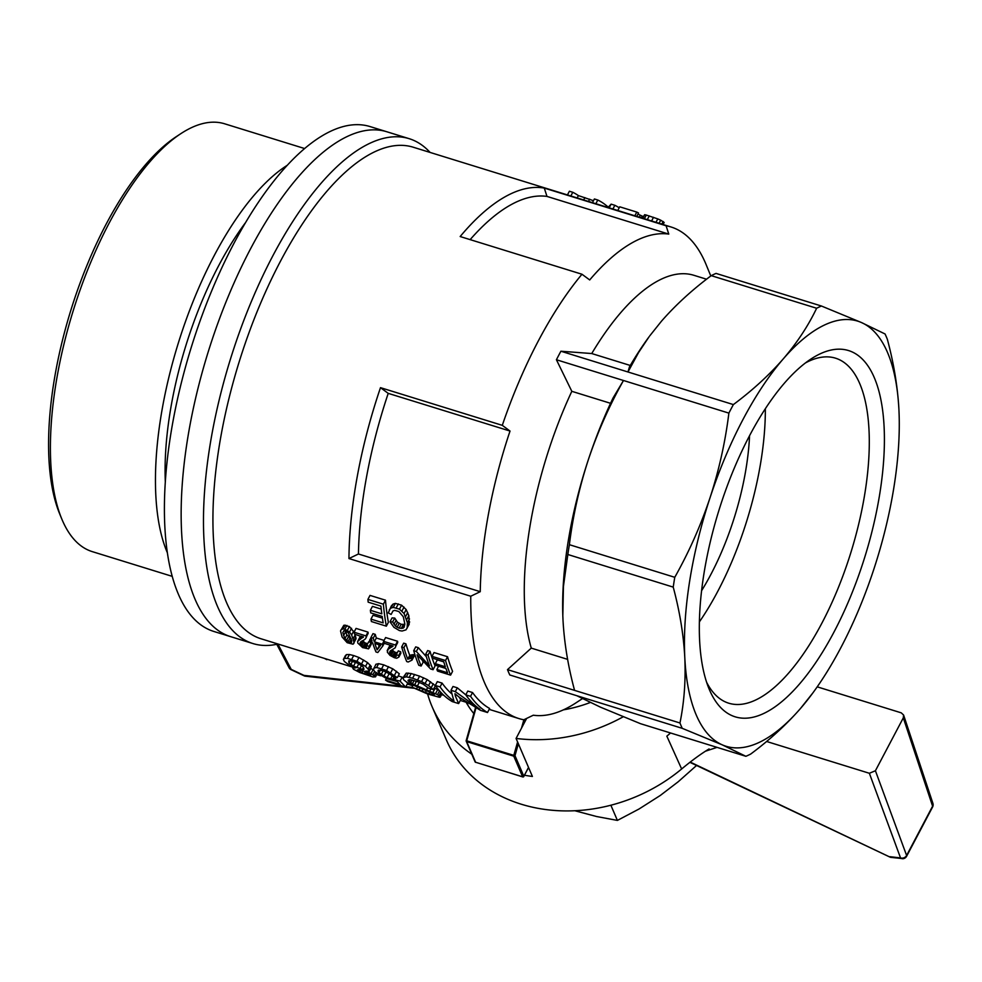 <?xml version="1.0" encoding="UTF-8"?>
<svg xmlns="http://www.w3.org/2000/svg" width="982" height="982" viewBox="0 0 982 982"><rect width="100%" height="100%" fill="white"/><g stroke="black" fill="none" stroke-linecap="round" stroke-linejoin="round"><path stroke-width="1.47" d="M709.09 748.935C700.976 753.832 691.831 760.51 681.643 768.98A152.983 126.985 -23.2 0 1 446.393 739.949L432.105 706.696A152.983 126.985 -23.2 0 0 471.814 754.225M427.612 694.004L412.023 687.191L428.987 693.808L434.425 695.146L433.172 693.525L407.542 682.772L403.639 679.765L403.136 677.519L406.339 676.88L412.612 678.218L421.573 681.594L428.569 685.571L433.308 689.597L428.631 688.222L423.168 684.172L417.866 681.79L410.095 679.569L407.984 680.354L412.391 683.816L437.506 694.642L439.973 696.545L439.47 697.294L427.612 694.004A152.983 126.985 -23.2 0 0 432.105 706.696M524.498 775.24A152.983 126.985 -23.2 0 0 532.404 776.443L516.078 738.439A152.983 126.985 -23.2 0 0 623.239 716.762M670.546 732.989A152.983 126.985 -23.2 0 1 666.839 736.156L681.643 768.98M590.207 702.523A120.541 100.054 156.8 0 1 563.41 709.851M516.078 738.439L526.634 718.419M467.383 702.977A120.541 100.054 -23.2 0 0 467.948 705.371M473.827 713.583A120.541 100.054 156.8 0 1 466.069 702.228M413.655 688.21L305.402 676.181A4.64 3.069 -83.7 0 1 303.929 675.371A4.64 1.718 108.1 0 0 304.469 675.972A4.64 1.718 108.1 0 0 304.764 676.009M305.402 676.181A4.64 4.64 0 0 1 304.469 675.972L290.733 669.503A4.64 0.884 -58 0 0 291.212 669.38L277.881 644.045M817.208 686.835L901.231 712.834L903.6 715.031L903.305 717.867L875.416 770.747L906.607 855.494L932.605 806.185L903.305 717.867M766.586 741.471L869.365 773.276L875.416 770.747M903.244 858.685L890.625 857.347A4.64 1.976 -73.7 0 1 889.95 856.697L900.531 857.912A4.64 3.818 80.9 0 0 903.244 858.685A4.64 4.64 0 0 0 906.607 856.267A4.64 1.804 -152.2 0 0 906.607 855.494A4.64 3.965 159.8 0 1 900.531 857.912L869.365 773.276M690.211 762.081L889.938 857.077A4.64 4.64 0 0 0 890.625 857.347M717.044 747.376L705.383 751.23M352.943 667.22L261.077 638.791A257.296 102.791 -72.8 0 1 226.596 602.653A257.296 102.791 -72.8 0 1 257.824 309.895A257.296 102.791 -72.8 0 1 413.189 147.202L671.013 226.977A257.296 102.791 -72.8 0 1 706.193 264.772L710.796 275.979M582.338 698.681L576.066 702.793A250.336 100.004 -72.8 0 1 533.3 715.215A2655.107 2203.903 156.8 0 1 523.823 719.769A257.296 102.791 -72.8 0 1 518.901 718.566A257.296 102.791 -72.8 0 1 484.408 682.429A257.296 102.791 -72.8 0 1 470.759 596.234L348.954 558.549A257.296 102.791 -72.8 0 1 380.488 387.657L502.293 425.341A257.296 102.791 -72.8 0 1 581.97 274.236L460.165 236.539A257.296 102.791 -72.8 0 1 544.286 188.09L666.091 225.774A257.296 102.791 -72.8 0 1 671.013 226.977M354.907 634.237L356.061 638.705L353.041 644.204L347.162 642.682L342.031 636.888L340.533 630.91L343.835 625.252L349.383 626.528L354.06 632.163M375.247 634.36L372.976 633.648L370.963 637.453L373.246 638.153L375.247 634.36A257.296 102.791 -72.8 0 0 376.327 638.005L384.097 640.399M381.225 609.086L372.448 606.36L370.374 610.288L381.814 613.836A261.936 104.632 -72.8 0 1 380.906 606.103L368.176 602.162A261.936 104.632 -72.8 0 1 367.906 599.401L370.018 595.399L385.484 600.186A257.296 102.791 -72.8 0 0 388.381 622.306L386.343 626.172A261.936 104.632 -72.8 0 1 383.373 604.188L385.484 600.186M382.415 618.144L373.013 615.235L370.975 619.114L383.176 622.895A261.936 104.632 -72.8 0 1 382.158 616.414L370.73 612.878A261.936 104.632 -72.8 0 1 370.374 610.288M409.752 655.387L413.397 654.65A257.296 102.791 -72.8 0 0 414.023 656.32L412.023 660.1L408.193 662.003L406.708 661.549A261.936 104.632 -72.8 0 1 401.663 646.954L403.663 643.149L405.934 643.848A257.296 102.791 -72.8 0 0 409.752 655.387L407.763 659.168A261.936 104.632 -72.8 0 1 403.933 647.654L401.663 646.954M418.332 647.69L415.717 646.88L413.717 650.673L416.331 651.483L418.332 647.69L426.348 656.725M422.518 660.702A257.296 102.791 -72.8 0 0 423.144 662.236L421.143 666.017A261.936 104.632 -72.8 0 1 417.105 654.773L430.582 668.938L433.087 669.712L435.075 665.931A257.296 102.791 -72.8 0 1 430.042 651.312L427.649 650.575L425.648 654.368A261.936 104.632 -72.8 0 0 429.465 665.894L416.331 651.483M366.163 636.582A261.936 104.632 -72.8 0 1 365.967 635.906L367.968 632.101A257.296 102.791 -72.8 0 0 368.164 632.789L365.488 638.803L360.075 642.94L361.781 645.861L364.432 647.285L366.63 647.285L366.74 645.469L369.122 646.438L368.557 648.857L362.579 647.592L357.779 643.014L357.62 641.467L360.91 636.091M367.968 632.101L356.036 628.406L354.036 632.212L365.967 635.906M368.164 632.789L365.967 638.005M362.493 640.657L365.108 642.94L367.685 643.689M366.74 645.469L368.741 641.688L371.11 642.658L371.282 644.18L369.293 647.96M447.547 656.725L434.019 652.539L432.019 656.344L445.546 660.53L447.547 656.725A257.296 102.791 -72.8 0 0 452.579 671.344L450.591 675.125A261.936 104.632 -72.8 0 1 445.546 660.53M443.766 661.868L437.334 659.879L435.333 663.66A261.936 104.632 -72.8 0 0 435.934 665.379L445.938 668.484A261.936 104.632 -72.8 0 0 447.547 672.768L436.867 669.466L438.586 666.201M395.415 626.062L399.097 628.185L402.927 628.259L404.118 627.265L404.842 623.951L403.283 616.733L398.827 611.504L394.678 610.362L392.984 610.939L391.118 614.45L388.307 612.915L391.327 605.955L393.033 604.09L395.365 603.39L401.589 605.17L406.167 609.564L408.831 615.616L409.163 624.307L406.02 629.843L402.068 631.033L399.404 630.579L393.905 627.314L390.026 621.778L392.653 621.962L395.415 626.062L397.465 622.183L401.147 624.307L404.793 624.405M390.026 621.778L392.088 617.887L394.715 618.059L397.465 622.183M389.621 652.085L390.345 654.012L392.677 655.866L396.188 656.43L396.298 654.626L398.68 655.583L398.852 657.105L396.716 658.235L394.433 657.744L390.001 655.411L387.338 652.158L388.05 649.36L393.131 646.07L384.158 643.284A261.936 104.632 -72.8 0 1 383.581 641.356L395.525 645.051A261.936 104.632 -72.8 0 0 395.721 645.726L397.722 641.933L395.046 647.948L390.185 651.029M392.051 649.814L394.666 652.085L397.244 652.834M396.298 654.626L398.299 650.845L400.668 651.803L400.84 653.325L398.852 657.105M387.178 650.612L390.468 645.235M397.722 641.933A257.296 102.791 -72.8 0 1 397.526 641.246L385.595 637.551L383.581 641.356M385.545 680.109L400.091 684.614L397.194 681.52L386.699 678.636L374.621 671.59L373.455 669.491L375.91 664.262L378.61 663.66L383.704 664.839L392.763 668.816L399.33 673.787L397.305 677.641L392.947 676.463L388.356 672.94L383.164 670.681L378.414 670.141L377.972 671.062L378.966 672.78L387.018 677.74L400.067 681.103L405.64 687.118L387.915 681.631A261.936 104.632 -72.8 0 1 385.545 680.109L386.392 678.501M383.14 670.669L390.468 674.339M398.25 675.849L402.117 677.212L402.951 678.353M406.29 681.925L407.763 683.104L405.64 687.118M451.413 693.538A257.296 102.791 -72.8 0 1 442.084 683.104L437.309 681.631L435.308 685.448L440.083 686.921L442.084 683.104M455.317 691.635L457.317 687.817L452.997 686.479L450.996 690.297L455.317 691.635L479.891 709.225A261.936 104.632 -72.8 0 1 465.775 694.875L467.776 691.058L472.551 692.531A257.296 102.791 -72.8 0 0 489.625 708.488L487.514 712.515A261.936 104.632 -72.8 0 1 470.55 696.348L465.775 694.875M457.317 687.817L465.775 694.851M487.514 712.515L480.456 710.33L459.085 697.085L460.754 699.565L458.631 703.578L452.272 701.602A261.936 104.632 -72.8 0 1 435.308 685.448M403.136 677.519L406.266 673.1L411.163 673.542L419.584 676.144L427.182 679.569L435.345 685.731L433.308 689.597M434.204 687.879L439.261 690.53M371.036 673.542L375.529 676.843L373.013 676.979L359.768 672.51L353.471 669.233L352.624 667.846L355.423 667.956L348.745 664.789L344.4 661.512L343.369 659.474L345.382 655.632L346.474 654.589L349.42 654.528L353.692 655.559L358.97 657.486L367.538 662.58L371.257 666.434L371.122 667.269L369.085 671.16L365.648 671.123L371.036 673.542L373.099 669.626L373.725 669.994M370.533 668.398L373.099 669.626M277.967 644.02A264.256 105.565 -72.8 0 1 252.939 643.554A264.256 105.565 -72.8 0 1 217.513 606.446A264.256 105.565 -72.8 0 1 249.6 305.77A264.256 105.565 -72.8 0 1 409.15 138.671A264.256 105.565 -72.8 0 1 430.079 152.431M252.939 643.554L213.855 631.463A264.256 105.565 -72.8 0 1 178.442 594.343A264.256 105.565 -72.8 0 1 210.516 293.679A264.256 105.565 -72.8 0 1 370.079 126.58L386.822 131.76A264.256 105.565 -72.8 0 0 227.259 298.859A264.256 105.565 -72.8 0 0 195.185 599.536A264.256 105.565 -72.8 0 0 230.61 636.643A264.256 105.565 -72.8 0 1 195.185 599.536A264.256 105.565 -72.8 0 1 227.259 298.859A264.256 105.565 -72.8 0 1 386.822 131.76L409.15 138.671M581.97 274.236A4841.518 1883.955 27.8 0 1 589.703 279.944A250.336 100.004 -72.8 0 1 668.779 234.097A2655.107 2203.903 -23.2 0 0 666.091 225.774M470.759 596.234A2655.107 2203.903 -23.2 0 0 480.247 591.68A250.336 100.004 -72.8 0 1 510.026 431.049A4841.518 1883.955 -152.2 0 0 502.293 425.341M674.769 577.306C689.057 551.896 700.804 525.382 710.035 497.739A222.521 88.896 107.2 0 0 684.798 657.584A222.521 88.896 107.2 0 0 722.273 744.859L682.257 728.337L509.793 674.978A238.749 95.377 -72.8 0 1 508.615 672.351A238.749 95.377 -72.8 0 1 507.498 669.626L679.961 722.985C684.208 702.253 685.817 680.452 684.798 657.584C683.558 634.654 679.691 611.172 673.222 587.113A238.749 95.377 -72.8 0 1 674.769 577.306L569.376 544.691A238.749 95.377 107.2 0 0 567.829 554.499L563.435 586.414L562.821 615.677A222.521 88.896 107.2 0 0 562.821 615.653L562.993 619.9C564.233 642.829 568.087 666.324 574.568 690.371M706.549 279.219L693.869 275.291A217.894 87.042 107.2 0 0 591.741 353.545L560.906 351.225A238.749 95.377 -72.8 0 0 556.413 359.743L571.819 391.315A217.894 87.042 107.2 0 0 531.274 648.12L507.498 669.626M348.954 558.549A2655.107 2203.903 -23.2 0 0 358.442 553.995A250.336 100.004 -72.8 0 1 388.221 393.365A4841.518 1883.955 -152.2 0 0 380.488 387.657M668.779 234.097L546.974 196.412A2655.107 2203.903 -23.2 0 0 544.286 188.09M470.145 239.633A250.336 100.004 -72.8 0 1 546.974 196.412M480.247 591.68L358.442 553.995M510.026 431.049L388.221 393.365M370.963 637.453A261.936 104.632 -72.8 0 0 372.055 641.086L369.563 640.313A261.936 104.632 -72.8 0 0 370.091 641.995L372.595 642.768A261.936 104.632 -72.8 0 0 375.983 651.962L377.8 652.527L382.833 645.935A261.936 104.632 -72.8 0 1 382.293 644.253L374.338 641.798A261.936 104.632 -72.8 0 1 373.246 638.153M377.125 649.851A261.936 104.632 -72.8 0 1 374.866 643.468L380.672 645.272L377.125 649.851L379.126 646.07A257.296 102.791 -72.8 0 1 378.586 644.622M373.884 668.091L376.597 667.478L386.515 670.448L397.305 677.641M390.382 647.776L391.536 645.567M388.933 648.648L390.689 645.309M344.915 638.717L349.432 642.633L351.531 642.388L351.74 640.829L348.291 632.703L344.056 630.616L342.828 632.641L344.915 638.717L346.916 634.937L351.126 638.705M450.591 675.125L437.518 671.074A261.936 104.632 -72.8 0 1 436.867 669.466M435.333 663.66L445.337 666.766A261.936 104.632 -72.8 0 1 443.692 661.623L432.559 658.173A261.936 104.632 -72.8 0 1 432.019 656.344M470.55 696.348L472.551 692.531M400.067 681.103L402.117 677.212M395.206 679.384L396.274 677.359M343.369 659.474L344.461 658.419L347.407 658.345L356.957 661.303L365.513 666.422L369.22 670.313L369.085 671.16M369.22 670.313L371.257 666.434M353.532 666.127L362.444 669.393L363.991 669.368L363.487 667.429A261.936 104.632 -72.8 0 1 362.702 666.508L357.387 663.083L350.599 660.788L348.757 660.874L348.941 662.924L353.532 666.127L355.57 662.273M366.139 637.183L368.14 633.39M377.972 671.062L378.463 670.141M403.933 647.654L405.934 643.848M634.838 215.782L636.778 212.087A261.936 104.632 -72.8 0 1 638.558 213.008L636.778 216.384M369.563 640.313L371 637.576M391.118 614.45L392.972 610.964M387.534 649.924L389.535 646.144M341.012 629.769L343.111 628.836L344.878 629.204L349.531 632.052L351.654 634.949L354.072 642.486L356.061 638.705M353.864 640.865L355.865 637.085M375.529 676.843L377.186 673.689M663.071 224.522L664.163 222.46L660.714 220.189L659.094 223.282M663.157 221.515L661.782 224.117M391.339 655.006L393.328 651.226M390.345 654.012L392.346 650.231M383.778 676.267L385.84 672.375M381.176 674.609L383.213 670.731M360.124 643.885L361.548 641.185M360.075 642.94L360.627 641.884M389.228 609.92L390.934 608.079L393.266 607.392L399.478 609.171L401.589 605.17M396.212 607.87L398.324 603.869M643.173 216.58L637.981 214.113M640.374 215.193L639.331 217.169M351.654 634.949L353.655 631.156M349.531 632.052L351.544 628.259M433.05 692.175L435.1 688.272M429.907 690.812L430.914 688.898M431.27 687.646L433.308 683.803M428.569 685.571L430.582 681.729M368.692 672.388L370.742 668.484M315.738 655.706L311.49 654.393M459.085 697.085L454.936 693.722L455.415 696.115L456.139 694.753M350.807 642.842L351.691 641.16M612.903 208.994L614.855 205.299L611.123 204.146L609.171 207.84M437.506 694.642L439.519 690.825M435.603 693.525L437.677 689.609M394.924 679.716L396.176 677.334M393.856 679.716L395.255 677.089M343.516 635.661L345.517 631.88L346.916 634.937M440.231 697.171L442.096 693.623M439.973 696.545L441.728 693.231M399.478 609.171L404.068 613.541L407.42 622.809L409.494 618.881M406.744 619.556L408.831 615.616M357.62 641.467L363.23 636.815M358.013 670.645L364.408 673.75L370.742 675.076L363.892 671.148L359.117 669.675L357.35 669.896L358.013 670.645L358.54 669.65M401.933 611.062L404.032 607.072M438.954 695.686L440.771 692.236M394.003 624.27L396.053 620.379M349.432 642.633L351.249 639.184M414.613 684.81L416.454 681.312M388.05 649.36L390.05 645.579M358.491 640.215L360.492 636.434M357.988 640.78L359.977 636.999M412.612 678.218L414.625 674.413M409.15 677.359L411.163 673.542M360.799 644.867L362.788 641.086M402.927 628.259L404.744 624.822M343.111 628.836L345.124 625.031M341.834 629.057L343.835 625.252M382.293 644.253L383.667 641.639M374.338 641.798L376.327 638.005M378.966 672.78L380.427 670.019M660.714 220.189L657.78 218.9L655.976 222.325M389.682 653.042L391.106 650.329M432.62 694.851L433.283 693.599M428.987 693.808L429.932 692.015M412.391 683.816L414.122 680.538M425.341 692.605L426.384 690.616M421.916 691.279L422.935 689.352M352.624 667.846L353.09 666.95M382.833 645.935L384.22 643.308M365.513 666.422L367.538 662.58M361.597 663.82L363.622 659.99M344.461 658.419L346.474 654.589M392.653 621.962L394.715 618.059M364.408 673.75L365.414 671.848M361.892 672.707L362.886 670.816M345.247 630.739L345.517 631.88M342.828 632.641L343.835 630.726M353.189 638.656L355.177 634.863M346.376 640.718L348.365 636.937M350.82 664.458L352.526 661.242M657.78 218.9L646.291 215.046L644.352 218.728M649.262 215.917L647.31 219.637M417.571 679.961L419.584 676.144M611.123 204.146L608.005 207.484M386.515 670.448L388.528 666.631M381.691 668.656L383.704 664.839M392.395 646.696L392.788 645.96M418.946 689.904L419.854 688.173M416.675 688.578L417.387 687.24M374.387 675.714L375.959 672.707M595.853 203.716L597.805 200.021A261.936 104.632 -72.8 0 1 608.202 207.104M393.266 607.392L395.365 603.39M390.934 608.079L393.033 604.09M359.375 639.503L361.13 636.164M642.24 216.089L641.344 217.795M362.849 637.551L363.463 636.888M407.763 659.168L410.513 658.468L412.501 654.687M409.457 658.615L411.446 654.834M636.778 212.087L619.728 206.809L617.776 210.504M372.927 674.659L374.584 671.528M398.68 655.583L400.668 651.803M570.849 195.983L572.788 192.288L569.388 191.232L567.436 194.927M362.444 669.393L363.487 667.416M359.805 668.779L361.499 665.563M392.591 679.519L394.052 676.758M390.529 679.016L392.211 675.812M365.807 647.482L366.777 645.653M364.432 647.285L366.433 643.505M410.513 682.858L412.072 679.912M360.824 638.619L361.977 636.422M359.608 671.639L360.443 670.043M407.42 622.809L407.113 628.198M407.604 625.829L409.666 621.925M405.64 616.512L407.726 612.547M404.068 613.541L406.167 609.564M401.245 628.48L403.283 624.601M399.097 628.185L401.147 624.307M397.109 627.326L399.146 623.447M361.781 645.861L363.77 642.081M348.941 662.924L350.046 660.825M646.291 215.046L644.658 214.702L642.793 218.237M386.343 626.172L371.405 621.545A261.936 104.632 -72.8 0 1 370.975 619.114M395.525 645.051L397.526 641.246M376.597 667.478L378.61 663.66M356.957 661.303L358.97 657.486M351.679 659.364L353.692 655.559M363.266 637.257L354.6 634.139A261.936 104.632 -72.8 0 1 354.036 632.212M369.183 675.223L369.711 674.217M379.126 646.07L379.924 645.039M394.555 675.137L396.581 671.295M390.75 672.645L392.763 668.816M395.721 645.726L395.525 647.15M395.685 646.328L397.698 642.535M644.658 214.702L642.363 218.114M409.138 681.876L410.329 679.618M354.072 642.486L353.778 643.529M433.087 669.712A261.936 104.632 -72.8 0 1 428.042 655.117L425.648 654.368M428.042 655.117L430.042 651.312M421.573 681.594L423.586 677.776M408.549 658.873L410.537 655.092M412.023 660.1A261.936 104.632 -72.8 0 1 411.409 658.431L413.397 654.65M572.788 192.288A261.936 104.632 -72.8 0 1 578.398 195.59L577.17 197.934M347.935 641.872L349.923 638.091M412.023 687.191L412.931 685.448M426.654 689.462L427.722 687.412M393.991 656.43L395.992 652.649M392.677 655.866L394.666 652.085M425.169 683.386L427.182 679.569M356.761 667.625L358.774 663.82M406.339 676.88L408.352 673.063M395.365 656.627L396.335 654.798M421.143 666.017L418.762 665.28A261.936 104.632 -72.8 0 1 413.717 650.673M593.472 200.709L578.398 195.59M584.891 197.603L583.664 199.947M653.521 217.304L651.594 220.962M327.08 659.217L328.454 659.646M326.834 659.671L324.355 658.37M347.407 658.345L349.42 654.528M369.122 646.438L371.11 642.658M366.912 674.609L367.759 673.001M368.14 668.951L370.165 665.096M387.018 677.74L389.081 673.836M597.805 200.021L594.392 198.965L592.441 202.66M440.083 686.921A261.936 104.632 -72.8 0 0 453.966 701.111L450.996 690.297M410.513 658.468L411.409 658.431M408.316 681.127L409.138 679.569M347.382 630.334L349.383 626.528M344.878 629.204L346.879 625.399M383.373 604.188L367.906 599.401M363.119 646.721L365.108 642.94M404.253 676.917L406.266 673.1M589.691 199.186L588.5 201.445M455.415 696.115L458.631 703.578M614.855 205.299A261.936 104.632 -72.8 0 1 619.212 207.779M569.376 544.691C572.936 515.967 579.22 487.759 588.23 460.055A222.521 88.896 107.2 0 1 613.075 397.943L623.484 380.5C609.208 405.897 597.461 432.424 588.23 460.055A222.521 88.896 107.2 0 0 562.821 615.628L562.821 615.677M556.413 359.743L728.877 413.115A238.749 95.377 -72.8 0 1 733.37 404.584L627.977 371.982L629.462 366.863A222.521 88.896 107.2 0 1 649.114 336.728L638.57 352.538L627.977 371.982L560.906 351.225M571.819 391.315L610.558 403.307M812.814 692.985L800.526 708.439A222.521 88.896 107.2 0 0 812.814 692.985A222.521 88.896 107.2 0 0 873.698 569.658A222.521 88.896 107.2 0 0 899.107 414.073A222.521 88.896 107.2 0 0 898.935 409.813A222.521 88.896 107.2 0 0 861.447 322.538L885.064 333.978A238.749 95.377 -72.8 0 1 887.36 339.33C893.829 363.389 897.683 386.883 898.935 409.813L899.107 414.073M518.361 743.742L514.985 755.674A0.933 0.773 156.8 0 1 513.782 756.177L522.633 776.799L475.534 762.228A0.933 0.773 156.8 0 1 475.079 761.836A0.933 0.933 0 0 0 475.656 762.351L466.266 740.6A0.933 0.773 -23.2 0 0 466.683 741.606L513.782 756.177L513.807 755.367L466.708 740.796L475.963 708.059M745.89 756.3L722.273 744.859A222.521 88.896 107.2 0 0 800.526 708.439C786.386 724.63 769.778 739.839 750.69 754.066A238.749 95.377 -72.8 0 1 745.89 756.3L640.497 723.685L600.481 707.175L576.864 695.735M531.274 648.12L567.621 659.364M591.741 353.545L630.284 365.464M682.257 728.337A238.749 95.377 -72.8 0 1 679.961 722.985M733.37 404.584C752.457 390.37 769.066 375.161 783.206 358.958A222.521 88.896 107.2 0 0 710.035 497.739C719.045 470.047 725.33 441.826 728.877 413.115M673.222 587.113L567.829 554.499M783.206 358.958C797.126 342.693 808.26 325.791 816.631 308.25A238.749 95.377 -72.8 0 1 821.431 306.016L861.447 322.538A222.521 88.896 107.2 0 0 783.206 358.958M821.431 306.016L716.038 273.413A238.749 95.377 107.2 0 0 711.226 275.647C692.15 289.862 675.542 305.071 661.402 321.274L649.728 335.893M816.631 308.25L711.226 275.647M874.226 377.481A191.711 76.584 107.2 0 0 810.985 358.995A191.711 76.584 107.2 0 0 718.701 511.057A191.711 76.584 107.2 0 0 708.979 688.677A191.711 76.584 107.2 0 0 833.534 632.911A191.711 76.584 107.2 0 0 874.226 377.481M706.623 682.294A180.578 72.14 107.2 0 0 728.742 703.198A180.578 72.14 107.2 0 0 837.781 589.004A180.578 72.14 107.2 0 0 859.704 383.532A180.578 72.14 107.2 0 0 838.591 359.326A180.578 72.14 107.2 0 0 835.498 358.172A180.578 72.14 107.2 0 0 805.436 362.935M699.393 621.876A180.578 72.14 107.2 0 0 765.346 408.708M749.561 435.677A148.356 59.264 -72.8 0 1 701.59 590.698M172.231 576.36L92.308 551.639A223.921 89.448 -72.8 0 1 62.296 520.19A223.921 89.448 -72.8 0 1 61.682 518.729L59.62 513.733A219.281 87.594 -72.8 0 1 70.753 310.57A219.281 87.594 -72.8 0 1 176.306 136.633L180.823 133.662A223.921 89.448 -72.8 0 1 224.682 123.806L304.604 148.54M61.682 518.729A223.921 89.448 -72.8 0 1 73.036 311.282A223.921 89.448 -72.8 0 1 180.823 133.662M167.37 552.743A223.921 89.448 -72.8 0 1 167.345 552.694A223.921 89.448 -72.8 0 1 178.11 343.737A223.921 89.448 -72.8 0 1 287.247 165.295M245.586 222.546A203.986 81.481 107.2 0 0 165.32 481.966M574.912 810.764L596.626 816.533L617.396 820.412L639.024 809.008L660.309 795.445L678.194 781.77L696.557 765.481M617.396 820.412L610.878 805.24M412.403 687.437L405.861 686.713M403.479 686.443L303.929 675.371L291.212 669.38A4.64 3.768 152.3 0 1 289.076 667.735L276.764 644.29M932.605 806.185A4.64 1.804 27.8 0 1 932.605 806.971A4.64 4.64 0 0 0 932.9 803.35A4.64 3.916 161.6 0 1 932.605 806.185M362.137 637.932L362.8 636.68M417.424 685.902L419.289 682.38M391.695 647.077L392.358 645.825M525.345 719.033L524.241 722.936M517.6 741.962L513.807 755.367L514.985 755.674L523.848 776.296L528.525 767.421M523.885 719.732L521.503 728.128M475.534 707.826L466.266 740.6M523.001 776.836L522.633 776.799A0.933 0.773 -23.2 0 0 523.848 776.296L528.574 767.519M523.615 776.578L523.848 776.48A0.933 0.933 0 0 1 522.755 776.922L475.84 762.314M289.076 667.735A4.64 4.64 0 0 0 290.733 669.503M906.607 856.267L932.605 806.971M932.9 803.35L903.6 715.031M889.938 857.077L689.904 762.327M518.901 718.566L489.171 709.372M466.376 702.314L460.288 700.436M443.913 695.366L441.556 694.642M412.784 685.731L407.272 684.024M380.709 675.812L376.72 674.573M475.472 707.789L466.18 740.6A0.933 0.933 0 0 0 466.229 741.214L475.079 761.836"/></g></svg>
